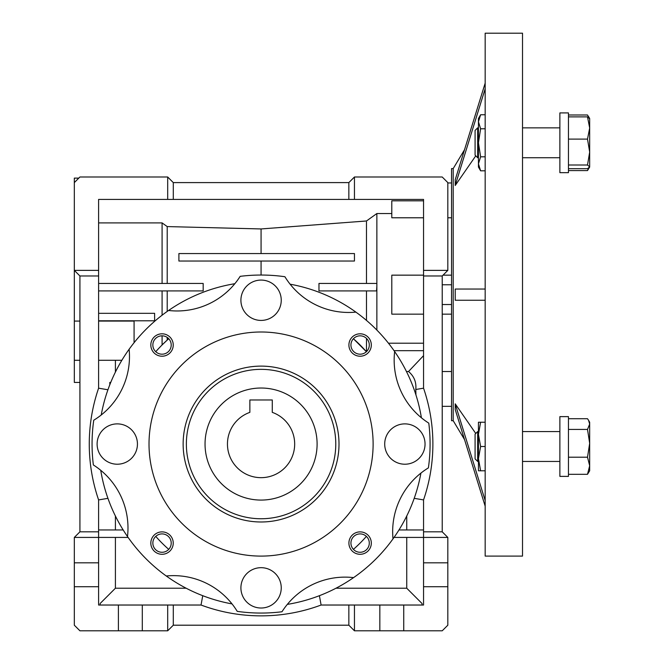 <?xml version="1.0" encoding="UTF-8"?>
<svg xmlns="http://www.w3.org/2000/svg" width="664" height="664" viewBox="0 0 664 664"><rect width="100%" height="100%" fill="white"/><g stroke="black" fill="none" stroke-linecap="round" stroke-linejoin="round"><path stroke-width="1" d="M205.043 444.05A56.025 56.025 0 0 1 261.068 388.025A56.025 56.025 0 0 1 317.101 444.05A56.025 56.025 0 0 1 261.077 500.075A56.025 56.025 0 0 1 205.043 444.05M227.453 444.05A33.615 33.615 0 0 0 261.068 477.665A33.615 33.615 0 0 0 272.273 412.361L272.281 399.977L249.863 399.977L249.863 412.361A33.615 33.615 0 0 0 227.453 444.05M272.281 404.243L272.281 399.977L271.667 399.977M261.068 366.113A77.937 77.937 0 0 1 339.005 444.05A77.937 77.937 0 0 1 261.077 521.987A77.937 77.937 0 0 1 183.139 444.05A77.937 77.937 0 0 1 261.068 366.113M261.068 518.75A74.7 74.7 0 0 0 335.776 444.05A74.7 74.7 0 0 0 261.077 369.35A74.7 74.7 0 0 0 186.368 444.05A74.7 74.7 0 0 0 261.068 518.75M261.077 556.1A112.05 112.05 0 0 1 149.018 444.05A112.05 112.05 0 0 1 261.068 332A112.05 112.05 0 0 1 373.118 444.05A112.05 112.05 0 0 1 261.077 556.1M101.218 415.008A162.472 162.472 0 0 1 168.573 310.478A74.7 74.7 0 0 0 240.169 276.34A169.005 169.005 0 0 1 284.906 276.73A74.7 74.7 0 0 0 355.887 312.113A162.472 162.472 0 0 1 421.408 417.797M420.926 473.092A162.472 162.472 0 0 1 353.572 577.622A74.7 74.7 0 0 0 281.976 611.76A169.005 169.005 0 0 1 237.239 611.37A74.7 74.7 0 0 0 166.257 575.987A162.472 162.472 0 0 1 100.737 470.303M117.279 464.219A20.169 20.169 0 0 0 137.44 444.05A20.169 20.169 0 0 0 117.279 423.881A20.169 20.169 0 0 0 97.11 444.05A20.169 20.169 0 0 0 117.279 464.219M261.068 320.421A20.169 20.169 0 0 0 281.245 300.252A20.169 20.169 0 0 0 261.068 280.083A20.169 20.169 0 0 0 240.907 300.252A20.169 20.169 0 0 0 261.068 320.421M404.874 464.219A20.169 20.169 0 0 0 425.043 444.05A20.169 20.169 0 0 0 404.874 423.881A20.169 20.169 0 0 0 384.705 444.05A20.169 20.169 0 0 0 404.874 464.219M261.077 608.016A20.169 20.169 0 0 0 281.245 587.847A20.169 20.169 0 0 0 261.077 567.678A20.169 20.169 0 0 0 240.907 587.847A20.169 20.169 0 0 0 261.077 608.016M162.033 554.291A11.205 11.205 0 0 0 173.238 543.086A11.205 11.205 0 0 0 162.033 531.881A11.205 11.205 0 0 0 150.828 543.086A11.205 11.205 0 0 0 162.033 554.291M162.033 552.274A9.18 9.18 0 0 0 171.212 543.086A9.18 9.18 0 0 0 162.033 533.906A9.18 9.18 0 0 0 152.853 543.086A9.18 9.18 0 0 0 162.033 552.274M162.033 356.219A11.205 11.205 0 0 0 173.238 345.014A11.205 11.205 0 0 0 162.033 333.809A11.205 11.205 0 0 0 150.828 345.014A11.205 11.205 0 0 0 162.033 356.219M162.033 354.194A9.18 9.18 0 0 0 171.212 345.014A9.18 9.18 0 0 0 162.033 335.826A9.18 9.18 0 0 0 152.853 345.014A9.18 9.18 0 0 0 162.033 354.194M360.112 356.219A11.205 11.205 0 0 0 371.317 345.014A11.205 11.205 0 0 0 360.112 333.809A11.205 11.205 0 0 0 348.907 345.014A11.205 11.205 0 0 0 360.112 356.219M360.112 354.194A9.18 9.18 0 0 0 369.292 345.014A9.18 9.18 0 0 0 360.112 335.826A9.18 9.18 0 0 0 350.932 345.014A9.18 9.18 0 0 0 360.112 354.194M360.112 554.291A11.205 11.205 0 0 0 371.317 543.086A11.205 11.205 0 0 0 360.112 531.881A11.205 11.205 0 0 0 348.907 543.086A11.205 11.205 0 0 0 360.112 554.291M360.112 552.274A9.18 9.18 0 0 0 369.292 543.086A9.18 9.18 0 0 0 360.112 533.906A9.18 9.18 0 0 0 350.932 543.086A9.18 9.18 0 0 0 360.112 552.274M98.604 321.069L134.078 321.069L134.078 342.707M98.604 360.286L121.852 360.286M168.739 549.369A140.062 140.062 0 0 1 155.758 536.387M155.758 351.712A140.062 140.062 0 0 1 168.739 338.731M167.212 337.428L167.212 340.092L162.091 344.948L162.091 335.826M167.212 311.433L167.212 290.915M162.091 315.209L162.091 290.915M423.549 314.147L391.801 314.147L391.801 275.153L423.549 275.153M78.808 178.118L74.318 178.118L74.318 182.6L79.921 176.998L167.693 176.998L167.693 199.407L173.296 199.407L173.296 182.6L348.849 182.6L354.452 176.998L442.216 176.998L447.826 182.6L447.826 270.373L442.224 275.975L442.224 531.822L447.826 537.425L447.826 625.197L442.224 630.8L354.452 630.8L348.849 625.197L173.296 625.197L167.693 630.8L79.921 630.8L74.318 625.197L74.318 537.425L79.921 531.822L79.921 275.975L74.318 270.373L74.318 321.069L79.921 321.069M74.318 321.069L74.318 360.286L79.921 360.286M403.745 630.8L403.745 605.029L379.841 605.029L379.841 630.8M173.296 625.197L173.296 605.029L118.391 605.029L118.4 630.8M451.553 182.965L447.826 182.965M451.553 217.784L447.818 217.784M451.553 275.153L443.037 275.153M451.553 284.773L442.224 284.773M442.216 371.516L451.553 371.516M442.224 304.527L451.553 304.527M167.693 605.029L167.693 630.8M142.295 605.029L142.295 630.8M379.841 605.029L354.452 605.029L354.452 630.8M354.452 605.029L348.849 605.029L348.849 625.197M348.849 605.029L321.11 605.029A171.81 171.81 0 0 1 201.034 605.029L173.296 605.029M447.818 537.425L423.541 537.425L423.549 586.727L447.818 586.727M423.549 586.727L423.549 605.029L403.745 605.029M447.826 562.823L423.549 562.823M442.216 531.822L423.541 531.822L423.549 537.425L394.034 537.425M118.4 605.029L98.604 605.029L98.604 586.727L74.318 586.727M98.604 586.727L98.604 562.823L74.318 562.823M98.604 562.823L98.604 537.425L74.318 537.425M74.318 360.286L74.318 382.422L79.921 382.422M128.111 537.425L98.604 537.425L98.604 531.822L79.921 531.822M98.604 529.955L123.172 529.955M100.098 605.029L100.098 603.534L115.412 588.221L186.161 588.221M335.984 588.221L406.741 588.221L422.055 603.534L422.055 605.029M398.973 529.955L423.549 529.955M423.549 531.822L423.549 499.917L414.212 498.332M447.818 270.373L423.541 270.373L423.549 275.975L442.216 275.975M423.549 275.975L423.549 388.183A171.81 171.81 0 0 1 423.541 499.917M423.549 350.675L394.034 350.675M388.457 343.205L423.549 343.205M376.861 330.074L376.861 285.976L376.554 290.915L371.657 290.915M376.861 285.976L376.861 283.445L318.969 283.445L318.969 290.915L376.554 290.915M178.898 261.035L354.452 261.035L354.452 253.565L178.898 253.565L178.898 261.035M107.933 498.332L98.604 499.917L98.604 531.822M167.693 176.998L173.296 182.6M173.296 199.407L348.849 199.407L348.849 182.6M348.849 199.407L354.452 199.407L354.452 176.998M354.452 199.407L423.541 199.407L423.549 270.373M98.604 499.917A171.81 171.81 0 0 1 98.604 388.183L98.604 270.373L74.318 270.373L74.318 182.6M115.412 537.425L115.412 588.221M201.034 605.029L202.744 595.691M321.11 605.029L319.401 595.691M406.741 588.221L406.741 537.425M406.741 529.955L406.741 516.019M115.412 516.019L115.412 529.955M415.938 394.922L415.78 389.494L423.549 388.183M423.541 200.818L391.793 200.818L391.801 217.784L423.541 217.784M415.78 389.494C416.519 382.223 414.104 376.231 408.526 371.516L423.549 355.655M391.793 213.542L376.853 213.542L366.478 220.979L261.068 228.947L167.212 226.582L162.091 222.905L98.604 222.905M366.478 283.445L366.47 220.979M376.861 213.542L376.861 283.445M98.604 283.445L203.176 283.445L203.176 290.915L98.604 290.915M178.898 253.565L354.452 253.565M162.091 283.445L162.091 222.905M167.212 226.582L167.212 283.445M98.604 313.325L154.621 313.325L154.621 320.795L98.604 320.795M98.604 275.975L79.921 275.975M98.604 270.373L98.604 199.407L167.693 199.407M98.604 388.183L107.933 389.768M109.809 384.755L109.809 382.422L110.739 382.422M406.451 371.516L408.526 371.516M366.478 351.629L366.478 338.391M366.478 320.405L366.478 290.915M261.068 253.565L261.068 228.947M261.068 275.037L261.068 261.035M366.387 351.712L353.406 338.731A140.062 140.062 0 0 1 366.387 351.712M115.412 372.081L115.412 360.286M366.387 536.387A140.062 140.062 0 0 1 353.406 549.369M290.118 284.192A162.472 162.472 0 0 1 355.887 312.113M353.572 577.622A162.472 162.472 0 0 1 287.321 604.389M232.026 603.908A162.472 162.472 0 0 1 166.257 575.987M168.573 310.478A162.472 162.472 0 0 1 234.824 283.711M394.648 351.555A74.7 74.7 0 0 0 428.786 423.142A169.005 169.005 0 0 1 428.396 467.879A74.7 74.7 0 0 0 393.013 538.861M127.496 536.545A74.7 74.7 0 0 0 93.358 464.958A169.005 169.005 0 0 1 93.748 420.221A74.7 74.7 0 0 0 129.131 349.239M522.518 294.65L522.518 33.2L485.168 33.2L485.168 556.1L522.518 556.1L522.518 294.65M453.197 168.59L453.197 420.71L451.553 420.71L451.553 168.59L453.197 168.59L464.509 149.765L485.168 83.141L455.222 179.745L455.222 185.48L475.764 155.832M455.222 289.048L485.168 289.048L455.214 289.048L455.222 300.252L485.168 300.252L455.222 300.252M475.764 433.467L455.214 403.82L455.222 409.555L485.168 506.159L464.509 439.535L453.197 420.71M455.214 403.953L485.168 500.556M455.222 185.347L485.176 88.744M568.459 170.582L587.507 170.582L589.673 167.071M588.52 168.183L587.507 170.582M568.459 114.996L587.507 114.996L589.184 117.868M485.168 422.229L480.62 422.229L478.445 434.372L480.62 446.507L485.168 446.507M480.62 470.784L478.445 458.65L478.445 470.784L485.168 470.784M480.62 422.229L478.445 422.229L478.445 458.65L480.62 446.507M480.62 156.804L478.445 142.793L478.445 167.071L480.62 170.822L478.445 163.817L480.62 156.804L485.168 156.804M480.62 128.774L478.445 121.761L478.445 142.793L480.62 128.774L485.168 128.774M480.62 114.756L478.454 118.516L478.445 121.761L480.62 114.756L485.168 114.756M480.62 170.822L485.168 170.822M568.459 476.387L559.876 476.387L559.876 416.627L568.459 416.627L568.459 476.387L559.876 476.387M568.459 172.673L568.459 112.913L559.876 112.913L559.876 172.673L568.459 172.673L559.876 172.673M477.665 461.447L477.665 431.567L475.084 434.148L475.084 458.874L477.665 461.447L478.445 461.447M568.459 418.718L587.507 418.718L588.528 420.246L589.673 424.072L587.507 429.425L589.673 443.32L587.507 457.214L589.673 465.754L587.507 474.304L589.673 470.784L589.673 422.229L588.528 420.246M568.459 474.304L587.507 474.304M568.459 457.214L587.507 457.214M568.459 429.425L587.507 429.425M477.665 157.733L477.665 127.853L475.084 130.426L475.084 155.152L477.665 157.733L478.445 157.733M568.459 168.697L587.507 168.697L589.673 166.855L587.507 165.012L568.459 165.012M568.459 139.108L587.507 139.108L589.673 152.064L587.507 165.012M568.459 116.881L587.507 116.881L589.673 127.994L587.507 139.108M589.673 118.723L587.507 116.881M589.673 166.855L589.673 118.516L588.528 116.524M451.553 406.335L442.224 406.335M451.553 314.147L442.224 314.147M522.518 157.733L559.876 157.733L522.518 157.733M522.518 461.447L559.876 461.447L522.518 461.447M477.665 431.567L478.445 431.567M522.518 431.567L559.876 431.567M477.665 127.853L478.445 127.853M522.518 127.853L559.876 127.853"/></g></svg>
